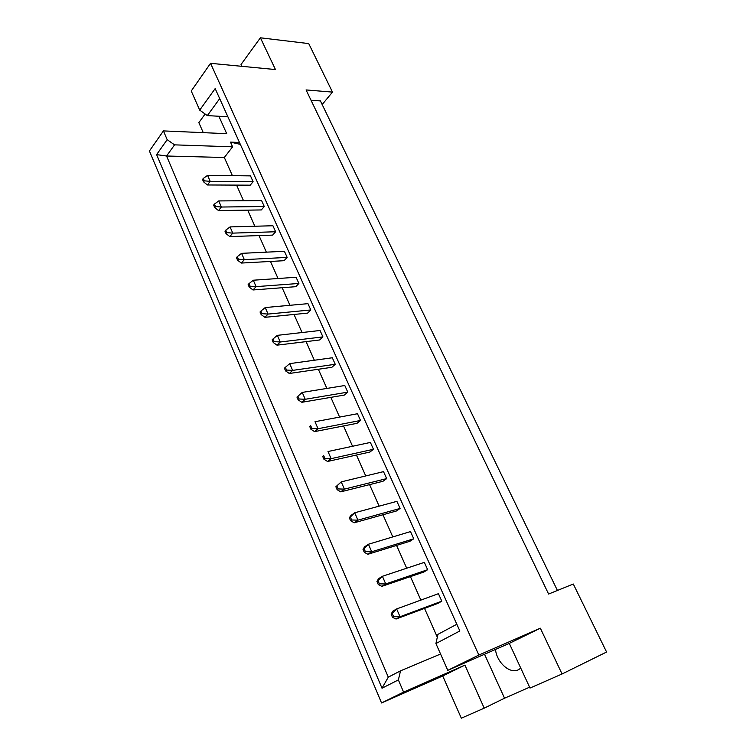 <?xml version="1.0" encoding="UTF-8"?>
<svg xmlns="http://www.w3.org/2000/svg" width="756" height="756" viewBox="0 0 756 756"><rect width="100%" height="100%" fill="white"/><g stroke="black" fill="none" stroke-linecap="round" stroke-linejoin="round"><path stroke-width="1.13" d="M520.78 668.162L518.342 669.788C509.78 674.22 496.758 662.398 495.482 649.442M227.877 116.764L207.333 115.602L199.707 110.121L191.24 91.013L210.546 63.315L275.458 69.552L260.404 37.8L241.022 64.506L241.863 66.32M264.269 206.52L221.385 207.031L218.503 210.574L261.33 209.941L264.269 206.52L261.614 200.614L218.73 200.926L221.385 207.031L215.507 206.52L214.449 204.073L213.646 205.074L214.704 207.522L215.507 206.52M253.099 181.686L210.196 181.364L207.38 184.974L250.227 185.173L253.099 181.686L250.491 175.874L207.579 175.364L210.196 181.364L204.356 180.835L203.307 178.425L202.523 179.446L203.572 181.846L204.356 180.835M232.394 175.657L224.324 157.494L232.593 146.834L230.486 142.119L240.332 144.368M437.318 637.185L424.532 608.391M420.856 600.103L410.423 576.611M406.7 568.219L396.569 545.407M392.789 536.911L382.952 514.751M379.134 506.151L369.58 484.634M365.724 475.94L356.445 455.036M352.542 446.257L343.526 425.949M339.595 417.095L330.835 397.363M326.866 388.423L318.352 369.259M314.345 360.243L306.085 341.627M302.05 332.536L294.018 314.458M289.954 305.301L282.149 287.734M278.057 278.51L270.478 261.444M266.358 252.164L258.996 235.589M254.848 226.242L247.703 210.14M243.526 200.746L236.59 185.107M275.628 231.752L232.763 233.122L229.815 236.59L272.623 235.116L275.628 231.752L272.925 225.751L230.06 226.913L232.763 233.122L226.857 232.64L225.77 230.155L224.948 231.128L226.035 233.613L226.857 232.64M287.157 257.39L244.33 259.648L241.315 263.06L284.086 260.697L287.157 257.39L284.417 251.294L241.58 253.345L244.33 259.648L238.386 259.195L237.289 256.671L236.448 257.626L237.545 260.159L238.386 259.195M298.885 283.462L256.095 286.637L253.014 289.964L295.747 286.685L298.885 283.462L296.097 277.263L253.298 280.221L256.095 286.637L250.113 286.203L248.998 283.632L248.138 284.577L249.253 287.138L250.113 286.203M310.801 309.951L268.068 314.08L264.912 317.331L307.597 313.116L310.801 309.951L307.966 303.657L265.224 307.55L268.068 314.08L262.039 313.674L260.905 311.066L260.026 311.982L261.16 314.59L262.039 313.674M322.916 336.892L280.24 341.995L277.008 345.171L319.637 339.973L322.916 336.892L320.043 330.485L277.348 335.352L280.24 341.995L274.182 341.627L273.02 338.962L272.122 339.86L273.275 342.515L274.182 341.627M335.239 364.279L292.619 370.393L289.321 373.483L331.884 367.293L335.239 364.279L332.309 357.768L289.68 363.636L292.619 370.393L286.524 370.053L285.352 367.35L284.426 368.219L285.598 370.922L286.524 370.053M347.769 392.137L305.226 399.291L301.842 402.296L344.339 395.067L347.769 392.137L344.793 385.513L302.23 392.421L305.226 399.291L299.092 398.988L297.892 396.229L296.947 397.08L298.147 399.829L299.092 398.988M360.517 420.468L318.049 428.709L314.581 431.619L357.002 423.313L360.517 420.468L357.484 413.73L314.997 421.716L318.049 428.709L311.878 428.435L310.659 425.628L309.695 426.45L310.905 429.257L311.878 428.435M373.473 449.281L331.109 458.646L327.556 461.472L369.892 452.041L373.473 449.281L370.393 442.43L328 451.53L331.109 458.646L324.891 458.41L323.653 455.556L322.661 456.35L323.899 459.204L324.891 458.41M386.666 478.605L344.396 489.123L340.758 491.844L382.999 481.27L386.666 478.605L383.528 471.631L341.23 481.874L344.396 489.123L338.14 488.924L336.883 486.013L335.862 486.779L337.129 489.69L338.14 488.924M400.085 508.438L357.928 520.156L354.205 522.783L396.333 511.018L400.085 508.438L396.9 501.341L354.706 512.776L357.928 520.156L351.635 519.986L350.349 517.028L349.31 517.775L350.595 520.723L351.635 519.986M413.749 538.801L371.706 551.757L367.898 554.28L409.903 541.277L413.749 538.801L410.499 531.581L368.427 544.244L371.706 551.757L365.375 551.634L364.061 548.62L363.003 549.328L364.307 552.343L365.375 551.634M427.65 569.703L385.74 583.944L381.837 586.354L423.719 572.084L427.65 569.703L424.343 562.36L382.404 576.289L385.74 583.944L379.37 583.859L378.038 580.788L376.942 581.468L378.274 584.539L379.37 583.859M441.797 601.171L400.037 616.735L396.04 619.032L437.781 603.439L441.797 601.171L438.433 593.687L396.635 608.939L400.037 616.735L393.621 616.688L392.269 613.56L391.154 614.212L392.506 617.331L393.621 616.688M461.33 718.2L484.218 708.155L464.921 665.11L442.723 675.968L461.33 718.2M218.89 116.254L226.706 133.68L163.428 130.911L167.171 139.671L174.56 144.859L166.566 156.01L388.291 677.159L400.538 670.837L398.365 679.909L382.007 688.215L156.605 154.621L167.171 139.671M205.112 114.005L198.847 122.633L203.26 132.65M199.707 110.121L215.167 88.584L459.856 630.967L435.919 643.545L447.788 670.345L478.85 655.046L210.546 63.315M464.921 665.11L403.581 692.109L381.553 702.957L149.414 151.002L163.428 130.911M403.581 692.109L398.365 679.909M509.298 643.394L530.003 688.054L562.058 673.983L540.351 628.198L509.298 643.394L447.788 670.345M540.351 628.198L478.85 655.046M442.723 675.968L381.553 702.957M562.058 673.983L606.586 652.031L573.294 584.019L548.601 594.046L306.067 89.936L332.479 92.1L308.731 43.593L260.404 37.8M484.53 654.242L504.545 698.213L529.597 687.195M504.545 698.213L484.218 708.155M322.169 104.536L332.479 92.1M311.018 100.227L320.421 100.926L557.418 590.464M224.324 157.494L166.566 156.01L156.605 154.621M232.593 146.834L174.56 144.859M239.472 142.459L230.486 142.119M219.703 98.63L207.333 115.602M435.919 643.545L437.941 634.341L456.832 624.258M440.559 654.016L400.538 670.837M382.007 688.215L388.291 677.159M207.38 184.974L203.572 181.846M203.307 178.425L207.579 175.364M218.503 210.574L214.704 207.522M214.449 204.073L218.73 200.926M229.815 236.59L226.035 233.613M225.77 230.155L230.06 226.913M253.014 289.964L249.253 287.138M248.998 283.632L253.298 280.221M277.008 345.171L273.275 342.515M273.02 338.962L277.348 335.352M301.842 402.296L298.147 399.829M297.892 396.229L302.23 392.421M241.315 263.06L237.545 260.159M237.289 256.671L241.58 253.345M264.912 317.331L261.16 314.59M260.905 311.066L265.224 307.55M289.321 373.483L285.598 370.922M285.352 367.35L289.68 363.636M314.581 431.619L310.905 429.257M310.659 425.628L309.695 426.45M327.556 461.472L323.899 459.204M323.653 455.556L322.661 456.35M354.205 522.783L350.595 520.723M350.349 517.028L354.706 512.776L351.011 515.422L349.31 517.775M381.837 586.354L378.274 584.539M378.038 580.788L382.404 576.289L378.52 578.727L376.942 581.468M340.758 491.844L337.129 489.69M336.883 486.013L341.23 481.874L335.862 486.779M367.898 554.28L364.307 552.343M364.061 548.62L368.427 544.244L364.638 546.786L363.003 549.328M396.04 619.032L392.506 617.331M392.269 613.56L396.635 608.939L392.666 611.254L391.154 614.212"/></g></svg>
